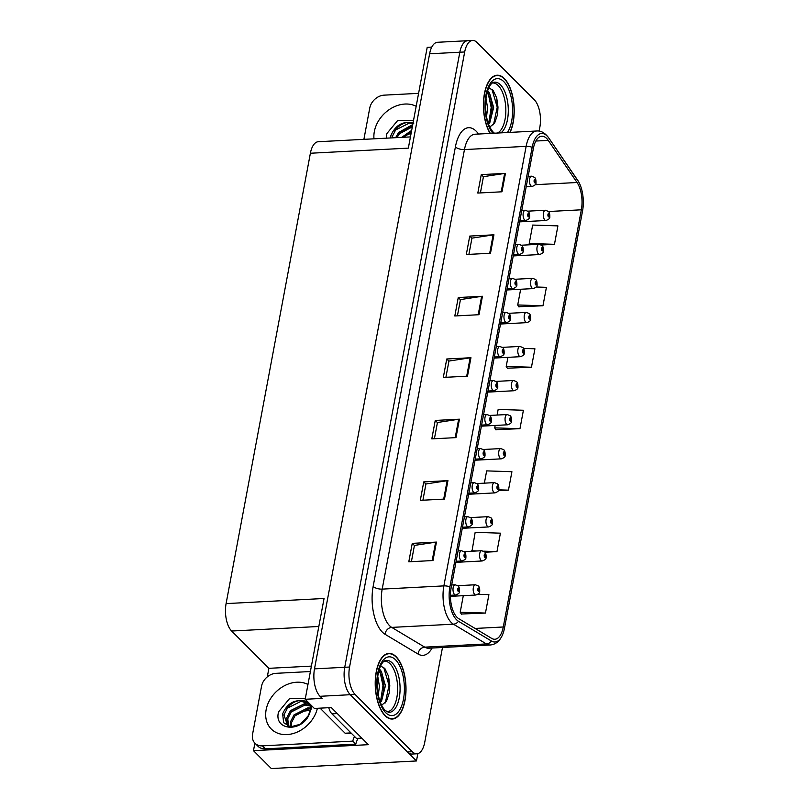<?xml version="1.0" encoding="UTF-8"?>
<svg xmlns="http://www.w3.org/2000/svg" width="809" height="809" viewBox="0 0 809 809"><rect width="100%" height="100%" fill="white"/><g stroke="black" fill="none" stroke-linecap="round" stroke-linejoin="round"><path stroke-width="1.21" d="M295.437 715.287A21.904 17.201 135 0 1 307.916 710.656L310.181 710.535L308.34 715.621L310.595 709.574L311.182 705.256M267.294 676.89L268.891 668.325L231.637 631.03A20.538 9.577 -93 0 1 226.095 603.605L324.065 598.488L305.195 699.279L314.367 708.451L331.296 707.562L368.368 744.674L253.48 750.681L254.886 743.147M226.095 603.605L310.383 153.245L408.343 148.128L427.203 47.337L431.773 47.094M539.118 131.129L539.846 127.215A20.538 9.577 87 0 0 534.314 99.78L477.108 42.523A20.538 9.577 87 0 0 472.587 40.45L437.517 42.28A20.538 9.577 87 0 0 429.609 53.799L314.499 668.861A20.538 9.577 87 0 0 320.03 696.296L322.134 698.389L305.195 699.279M429.609 53.799L459.836 52.221A20.538 9.577 87 0 1 467.754 40.703A20.538 9.577 87 0 0 459.836 52.221L344.735 667.283A20.538 9.577 87 0 0 350.267 694.709L416.453 760.966L417.828 753.624M416.453 760.966L271.328 768.55L253.48 750.681M403.64 137.095A21.904 17.201 135 0 1 411.103 133.354M310.383 153.245A20.538 9.577 -93 0 1 318.291 141.727L410.436 136.913M268.891 668.325L311.404 666.11M385.084 715.712A32.856 15.32 87 0 0 392.325 719.029A32.856 15.32 87 0 0 405.885 693.212A32.856 15.32 87 0 0 396.127 656.716A32.856 15.32 87 0 0 388.896 653.399A32.856 15.32 87 0 0 375.336 679.216A32.856 15.32 87 0 0 385.084 715.712M510.085 132.383A32.856 15.32 87 0 0 504.331 78.524A32.856 15.32 87 0 0 497.1 75.217A32.856 15.32 87 0 0 483.863 97.373A32.856 15.32 87 0 0 490.133 133.434M457.014 617.297A21.904 10.214 -93 0 1 451.109 588.042L533.364 148.492A21.904 10.214 -93 0 1 541.808 136.215A21.904 10.214 -93 0 1 548.239 140.392L577.05 182.51A21.904 10.214 -93 0 1 581.347 209.804L503.279 626.985A21.904 10.214 -93 0 1 494.835 639.262A21.904 10.214 -93 0 1 491.73 638.422L458.733 618.663A21.904 10.214 -93 0 1 457.014 617.297M456.549 619.755A24.644 11.498 87 0 0 458.491 621.292L491.488 641.052A24.644 11.498 87 0 0 502.672 634.468A24.644 11.498 87 0 0 504.472 628.178L582.541 211.007A24.644 11.498 87 0 0 578.92 182.288A24.644 11.498 87 0 0 577.717 180.296L548.896 138.177A24.644 11.498 87 0 0 532.17 147.299L449.905 586.838A24.644 11.498 87 0 0 456.549 619.755M472.587 40.45A20.538 9.577 87 0 0 464.679 51.968L459.836 52.221L344.735 667.283A20.538 9.577 87 0 0 350.267 694.709L407.473 751.976A20.538 9.577 87 0 0 411.993 754.049L416.827 753.796A20.538 9.577 87 0 0 424.745 742.278L442.483 647.483M480.415 192.916L483.448 176.675L504.644 173.439A5.481 2.225 10.6 0 1 505.453 173.359L481.264 174.623L477.816 193.058L501.995 191.794L505.453 173.359M483.428 176.787L481.264 174.623M468.907 254.38L471.95 238.139L493.146 234.893A5.481 2.225 10.6 0 1 493.945 234.812L469.756 236.076L466.308 254.511L490.497 253.247L493.945 234.812M471.93 238.24L469.756 236.076M457.409 315.834L460.442 299.593L481.638 296.347A5.481 2.225 10.6 0 1 482.447 296.266L458.258 297.53L454.81 315.975L478.999 314.711L482.447 296.266M460.422 299.704L458.258 297.53M411.397 561.668L414.441 545.418L435.636 542.182A5.481 2.225 10.6 0 1 436.445 542.101L412.256 543.365L408.798 561.8L432.987 560.536L436.445 542.101M414.42 545.529L412.256 543.365M422.905 500.205L425.938 483.964L447.134 480.718A5.481 2.225 10.6 0 1 447.943 480.637L423.754 481.901L420.306 500.346L444.495 499.082L447.943 480.637M425.918 484.075L423.754 481.901M434.403 438.751L437.447 422.51L458.642 419.264A5.481 2.225 10.6 0 1 459.441 419.183L435.252 420.447L431.804 438.882L455.993 437.618L459.441 419.183M437.426 422.622L435.252 420.447M445.901 377.287L448.944 361.047L470.14 357.811A5.481 2.225 10.6 0 1 470.949 357.73L446.76 358.994L443.312 377.429L467.491 376.165L470.949 357.73M448.924 361.158L446.76 358.994M464.679 51.968L349.569 667.031A20.538 9.577 87 0 0 355.111 694.456L412.307 751.723A20.538 9.577 87 0 0 416.827 753.796M518.832 306.732L542.97 305.772L546.419 287.337L536.134 287.003M541.454 244.996L554.468 244.318L557.917 225.883L532.666 225.064L529.217 243.499L530.016 244.763M498.293 490.679L508.467 490.143L511.915 471.708L486.664 470.889L484.369 483.155M484.975 552.234L496.959 551.607L500.417 533.171L475.156 532.352L471.991 551.232M461.332 614.021L485.461 613.06L488.909 594.625L477.947 594.271M507.334 368.196L531.462 367.235L534.921 348.79L523.544 348.426M495.836 429.65L519.965 428.689L523.413 410.254L498.162 409.435L497.11 415.057M495.169 425.443L494.714 427.87L496.018 429.943M519.965 428.689L494.714 427.87M508.467 490.143L498.647 489.829M496.959 551.607L483.711 551.172M477.098 550.959L471.708 550.787M463.304 595.677L460.21 612.241L461.514 614.314M485.461 613.06L460.21 612.241M507.91 357.345L506.212 366.416L507.516 368.479M531.462 367.235L506.212 366.416M520.652 289.248L517.72 304.963L519.024 307.026M542.97 305.772L517.72 304.963M554.468 244.318L529.217 243.499M549.776 216.741A3.418 1.274 -170.8 0 0 549.817 216.61A3.418 1.274 -170.8 0 0 549.463 215.902A1.709 0.799 87 0 0 548.987 213.677A1.709 0.799 87 0 0 547.956 214.466A1.709 0.799 87 0 0 548.411 216.751A1.709 0.799 87 0 0 549.442 216.033L548.593 215.831L548.664 214.537L549.463 215.902M548.441 215.568L548.998 215.548M549.442 216.033A3.418 1.507 12 0 1 549.766 216.903C550.12 218.228 548.846 219.431 545.944 220.503A5.137 2.397 -93 0 1 544.821 219.987A5.137 2.397 -93 0 1 543.294 214.284A5.137 2.397 -93 0 1 545.408 210.249L548.391 211.422C549.402 212.271 549.877 214.001 549.817 216.61M548.431 215.518L549.008 215.487M535.952 182.682A3.418 1.274 -170.8 0 0 535.993 182.551A3.418 1.274 -170.8 0 0 535.639 181.843A1.709 0.799 87 0 0 535.164 179.628A1.709 0.799 87 0 0 534.132 180.417A1.709 0.799 87 0 0 534.587 182.703A1.709 0.799 87 0 0 535.619 181.985L534.759 181.782L534.84 180.478L535.639 181.843M534.618 181.519L535.174 181.489M535.619 181.985A3.418 1.507 12 0 1 535.942 182.854C536.296 184.179 535.022 185.372 532.12 186.454A5.137 2.397 -93 0 1 530.997 185.928A5.137 2.397 -93 0 1 529.47 180.235A5.137 2.397 -93 0 1 531.584 176.2L534.567 177.363C535.578 178.223 536.054 179.942 535.993 182.551M534.607 181.469L535.184 181.438M543.405 250.79A3.418 1.274 -170.8 0 0 543.446 250.648A3.418 1.274 -170.8 0 0 543.092 249.951A1.709 0.799 87 0 0 542.617 247.726A1.709 0.799 87 0 0 541.585 248.515A1.709 0.799 87 0 0 542.04 250.8A1.709 0.799 87 0 0 543.072 250.082L542.212 249.88L542.293 248.585L543.092 249.951M542.07 249.617L542.627 249.587M543.072 250.082A3.418 1.507 12 0 1 543.395 250.952C543.749 252.277 542.475 253.48 539.573 254.552A5.137 2.397 -93 0 1 538.45 254.036A5.137 2.397 -93 0 1 536.923 248.333A5.137 2.397 -93 0 1 539.037 244.298L542.02 245.471C543.031 246.32 543.506 248.05 543.446 250.648M542.06 249.566L542.637 249.536M537.034 284.829A3.418 1.274 -170.8 0 0 537.075 284.697A3.418 1.274 -170.8 0 0 536.721 283.989A1.709 0.799 87 0 0 536.246 281.775A1.709 0.799 87 0 0 535.214 282.563A1.709 0.799 87 0 0 535.669 284.849A1.709 0.799 87 0 0 536.691 284.131L535.841 283.929L535.922 282.624L536.721 283.989M535.7 283.666L536.256 283.635M536.691 284.131A3.418 1.507 12 0 1 537.024 285.001C537.378 286.325 536.104 287.519 533.202 288.601A5.137 2.397 -93 0 1 532.069 288.075A5.137 2.397 -93 0 1 530.552 282.381A5.137 2.397 -93 0 1 532.666 278.347L535.649 279.52C536.66 280.369 537.136 282.098 537.075 284.697M535.689 283.615L536.266 283.585M530.664 318.877A3.418 1.274 -170.8 0 0 530.704 318.746A3.418 1.274 -170.8 0 0 530.35 318.038A1.709 0.799 87 0 0 529.875 315.823A1.709 0.799 87 0 0 528.843 316.612A1.709 0.799 87 0 0 529.298 318.898A1.709 0.799 87 0 0 530.32 318.18L529.47 317.977L529.551 316.673L530.35 318.038M529.329 317.715L529.885 317.684M530.32 318.18A3.418 1.507 12 0 1 530.643 319.049C530.997 320.374 529.733 321.567 526.831 322.639A5.137 2.397 -93 0 1 525.698 322.124A5.137 2.397 -93 0 1 524.181 316.42A5.137 2.397 -93 0 1 526.295 312.395L529.278 313.558C530.289 314.408 530.765 316.137 530.704 318.746M529.319 317.664L529.895 317.634M529.582 216.731A3.418 1.274 -170.8 0 0 529.622 216.6A3.418 1.274 -170.8 0 0 529.268 215.892A1.709 0.799 87 0 0 528.793 213.677A1.709 0.799 87 0 0 527.761 214.466A1.709 0.799 87 0 0 528.216 216.751A1.709 0.799 87 0 0 529.238 216.023L528.388 215.831L528.469 214.527L529.268 215.892M528.247 215.568L528.803 215.538M529.238 216.023A3.418 1.507 12 0 1 529.561 216.903C529.925 218.228 528.651 219.421 525.749 220.493A5.137 2.397 -93 0 1 524.616 219.977A5.137 2.397 -93 0 1 523.099 214.274A5.137 2.397 -93 0 1 525.213 210.239L528.196 211.412C529.207 212.261 529.683 213.991 529.622 216.6M528.237 215.518L528.813 215.487M523.211 250.78A3.418 1.274 -170.8 0 0 523.251 250.648A3.418 1.274 -170.8 0 0 522.897 249.941A1.709 0.799 87 0 0 522.422 247.726A1.709 0.799 87 0 0 521.39 248.515A1.709 0.799 87 0 0 521.845 250.8A1.709 0.799 87 0 0 522.867 250.072L522.017 249.87L522.098 248.575L522.897 249.941M521.876 249.617L522.432 249.587M522.867 250.072A3.418 1.507 12 0 1 523.19 250.942C523.544 252.266 522.28 253.47 519.378 254.542A5.137 2.397 -93 0 1 518.245 254.026A5.137 2.397 -93 0 1 516.729 248.323A5.137 2.397 -93 0 1 518.842 244.288L521.825 245.461C522.836 246.31 523.312 248.039 523.251 250.648M521.866 249.566L522.442 249.536M516.84 284.829A3.418 1.274 -170.8 0 0 516.88 284.697A3.418 1.274 -170.8 0 0 516.526 283.989A1.709 0.799 87 0 0 516.051 281.775A1.709 0.799 87 0 0 515.009 282.553A1.709 0.799 87 0 0 515.475 284.839A1.709 0.799 87 0 0 516.496 284.121L515.646 283.919L515.727 282.624L516.526 283.989M515.505 283.666L516.061 283.635M516.496 284.121A3.418 1.507 12 0 1 516.82 284.99C517.173 286.315 515.909 287.519 513.007 288.591A5.137 2.397 -93 0 1 511.875 288.075A5.137 2.397 -93 0 1 510.358 282.371A5.137 2.397 -93 0 1 512.471 278.336L515.444 279.509C516.466 280.359 516.941 282.088 516.88 284.697M515.485 283.605L516.071 283.575M510.469 318.877A3.418 1.274 -170.8 0 0 510.509 318.746A3.418 1.274 -170.8 0 0 510.155 318.038A1.709 0.799 87 0 0 509.68 315.813A1.709 0.799 87 0 0 508.639 316.602A1.709 0.799 87 0 0 509.104 318.888A1.709 0.799 87 0 0 510.125 318.17L509.276 317.967L509.357 316.673L510.155 318.038M509.134 317.704L509.69 317.684M510.125 318.17A3.418 1.507 12 0 1 510.449 319.039C510.803 320.364 509.539 321.567 506.636 322.639A5.137 2.397 -93 0 1 505.504 322.124A5.137 2.397 -93 0 1 503.977 316.42A5.137 2.397 -93 0 1 506.1 312.385L509.073 313.558C510.095 314.408 510.57 316.137 510.509 318.746M509.114 317.654L509.7 317.624M311.505 705.579L311.182 708.947L308.623 715.783C299.654 733.227 273.361 729.698 278.62 711.809L289.592 698.531L305.317 698.642M309.301 703.375L310.272 706.54L310.181 710.535M309.736 704.457L305.61 701.342C294.87 698.915 287.225 703.092 282.665 713.862L283.615 722.67L290.552 726.866L287.721 725.966L283.969 714.883L287.417 708.158L301.191 701.231L309.483 704.164M290.552 726.866L300.452 724.227L308.34 715.621M310.413 708.097L307.845 707.885L294.072 714.822L290.623 721.537L290.492 726.856M310.383 708.917L308.795 708.846L295.022 715.773L291.584 722.498L291.291 726.927M310.039 705.448L304.042 704.083L290.269 711.01L286.821 717.735L287.043 724.267L287.943 726.098M310.171 706.014L304.993 705.033L291.22 711.96L287.771 718.685L288.489 726.361M358.296 738.324A13.692 10.75 -45 0 0 355.818 744.128L265.362 748.851A13.692 10.75 135 0 1 257.97 746.242L254.977 743.238A13.692 10.75 135 0 1 252.57 734.198L261.54 686.254A13.692 10.75 135 0 1 275.94 673.331L310.393 671.531M355.818 744.128L352.825 741.125L262.369 745.858A13.692 10.75 135 0 1 254.977 743.238M352.825 741.125A13.692 10.75 135 0 1 354.564 736.493M328.767 707.693A13.692 6.381 87 0 0 331.923 713.831L356.476 738.415L361.835 738.132M306.985 702.485L290.674 710.524M386.308 138.177L386.823 133.616L397.795 120.349L413.52 120.46M413.814 123.15C403.084 120.723 395.429 124.899 390.868 135.669L390.444 137.965M411.67 130.37L401.709 137.368M411.417 131.715L403.479 137.277M412.499 125.891L398.473 132.818L395.611 137.692M412.317 126.882L399.424 133.768L396.997 137.621M412.954 123.464L409.394 123.039L395.621 129.966L392.173 136.691M363.898 139.35L369.743 108.072A13.692 10.75 135 0 1 384.144 95.149L418.597 93.348M412.752 124.556L398.888 132.342M384.184 661.196A25.332 11.811 -93 0 1 390.029 663.734A25.332 11.811 -93 0 1 397.522 692.14A25.332 11.811 -93 0 1 386.823 711.768M381.575 705.226L386.449 701.312L389.392 692.575L388.553 676.233L384.811 668.406L380.574 666.009M385.145 715.409A32.512 15.169 -93 0 1 375.497 679.297A32.512 15.169 -93 0 1 388.907 653.743A32.512 15.169 -93 0 1 396.066 657.019A32.512 15.169 -93 0 1 405.724 693.141A32.512 15.169 -93 0 1 392.304 718.685A32.512 15.169 -93 0 1 385.145 715.409M377.732 676.172L379.381 686.022L378.319 695.194M377.307 680.43L377.641 690.926M379.411 668.912L381.393 671.48L385.428 685.708L381.545 701.13L380.372 702.445M378.875 670.621L382.809 677.679L383.911 685.789L383.496 691.988L379.957 701.302M381.393 671.48A17.11 7.979 87 0 0 379.067 669.963M320.081 708.148L345.119 733.217A3.418 1.598 87 0 0 345.878 733.561L351.339 733.278M380.796 666.019L383.901 668.062L389.028 685.354L385.306 702.91M380.018 671.733L382.981 685.668L380.756 700.109M388.502 676.061L389.786 685.314L389.351 692.838M382.617 677.002L383.739 685.627L383.375 692.686M377.277 681.047L377.591 690.522M492.388 83.003A25.332 11.811 -93 0 1 498.233 85.542A25.332 11.811 -93 0 1 505.837 111.42A25.332 11.811 -93 0 1 497.393 133.05M489.779 127.043L494.653 123.12L497.596 114.393L496.756 98.041L493.015 90.224L488.778 87.827M490.385 133.414A32.512 15.169 -93 0 1 484.004 97.667A32.512 15.169 -93 0 1 497.12 75.55A32.512 15.169 -93 0 1 504.28 78.837A32.512 15.169 -93 0 1 509.842 132.403M485.936 97.99L487.584 107.84L486.522 117.012M485.511 102.237L485.845 112.744M487.615 90.729L489.597 93.298L493.632 107.516L489.748 122.938L488.575 124.252M487.089 92.428L491.012 99.487L492.125 107.597L491.7 113.796L488.161 123.11M489.597 93.298A17.11 7.979 87 0 0 487.281 91.771M489 87.837L492.105 89.87L497.242 107.162L493.51 124.728M488.221 93.541L491.194 107.476L488.96 121.916M496.716 97.869L497.99 107.122L497.555 114.656M490.82 98.809L491.943 107.435L491.579 114.494M485.481 102.854L485.794 112.33M524.293 352.926A3.418 1.274 -170.8 0 0 524.333 352.795A3.418 1.274 -170.8 0 0 523.979 352.087A1.709 0.799 87 0 0 523.504 349.872A1.709 0.799 87 0 0 522.472 350.661A1.709 0.799 87 0 0 522.927 352.946A1.709 0.799 87 0 0 523.949 352.218L523.099 352.026L523.18 350.722L523.979 352.087M522.958 351.763L523.514 351.733M523.949 352.218A3.418 1.507 12 0 1 524.272 353.098C524.626 354.423 523.362 355.616 520.46 356.688A5.137 2.397 -93 0 1 519.327 356.172A5.137 2.397 -93 0 1 517.811 350.469A5.137 2.397 -93 0 1 519.924 346.434L522.897 347.607C523.919 348.457 524.394 350.186 524.333 352.795M522.938 351.713L523.524 351.682M517.922 386.975A3.418 1.274 -170.8 0 0 517.962 386.844A3.418 1.274 -170.8 0 0 517.608 386.136A1.709 0.799 87 0 0 517.133 383.921A1.709 0.799 87 0 0 516.091 384.7A1.709 0.799 87 0 0 516.557 386.995A1.709 0.799 87 0 0 517.578 386.267L516.729 386.065L516.809 384.771L517.608 386.136M516.587 385.812L517.143 385.782M517.578 386.267A3.418 1.507 12 0 1 517.902 387.137C518.256 388.462 516.991 389.665 514.089 390.737A5.137 2.397 -93 0 1 512.957 390.221A5.137 2.397 -93 0 1 511.43 384.518A5.137 2.397 -93 0 1 513.553 380.483L516.526 381.656C517.548 382.505 518.023 384.235 517.962 386.844M516.567 385.762L517.153 385.731M511.551 421.024A3.418 1.274 -170.8 0 0 511.591 420.892A3.418 1.274 -170.8 0 0 511.237 420.184A1.709 0.799 87 0 0 510.762 417.97A1.709 0.799 87 0 0 509.721 418.749A1.709 0.799 87 0 0 510.186 421.034A1.709 0.799 87 0 0 511.207 420.316L510.358 420.114L510.439 418.819L511.237 420.184M510.216 419.861L510.762 419.831M511.207 420.316A3.418 1.507 12 0 1 511.531 421.186C511.885 422.51 510.61 423.714 507.718 424.786A5.137 2.397 -93 0 1 506.586 424.27A5.137 2.397 -93 0 1 505.059 418.566A5.137 2.397 -93 0 1 507.182 414.532L510.155 415.705C511.177 416.554 511.652 418.283 511.591 420.892M510.196 419.8L510.772 419.77M504.098 352.926A3.418 1.274 -170.8 0 0 504.138 352.795A3.418 1.274 -170.8 0 0 503.785 352.087A1.709 0.799 87 0 0 503.309 349.862A1.709 0.799 87 0 0 502.268 350.651A1.709 0.799 87 0 0 502.733 352.936A1.709 0.799 87 0 0 503.754 352.218L502.905 352.016L502.986 350.722L503.785 352.087M502.763 351.753L503.309 351.723M503.754 352.218A3.418 1.507 12 0 1 504.078 353.088C504.432 354.413 503.158 355.616 500.265 356.688A5.137 2.397 -93 0 1 499.133 356.172A5.137 2.397 -93 0 1 497.606 350.469A5.137 2.397 -93 0 1 499.729 346.434L502.702 347.607C503.724 348.457 504.199 350.186 504.138 352.795M502.743 351.703L503.319 351.672M497.717 386.965A3.418 1.274 -170.8 0 0 497.768 386.833A3.418 1.274 -170.8 0 0 497.404 386.126A1.709 0.799 87 0 0 496.938 383.911A1.709 0.799 87 0 0 495.897 384.7A1.709 0.799 87 0 0 496.362 386.985A1.709 0.799 87 0 0 497.383 386.267L496.534 386.065L496.615 384.76L497.404 386.126M496.392 385.802L496.938 385.772M497.383 386.267A3.418 1.507 12 0 1 497.707 387.137C498.061 388.462 496.787 389.655 493.894 390.737A5.137 2.397 -93 0 1 492.762 390.211A5.137 2.397 -93 0 1 491.235 384.518A5.137 2.397 -93 0 1 493.359 380.483L496.332 381.656C497.343 382.505 497.828 384.235 497.768 386.833M496.372 385.751L496.948 385.721M491.346 421.014A3.418 1.274 -170.8 0 0 491.387 420.882A3.418 1.274 -170.8 0 0 491.033 420.174A1.709 0.799 87 0 0 490.567 417.96A1.709 0.799 87 0 0 489.526 418.749A1.709 0.799 87 0 0 489.991 421.034A1.709 0.799 87 0 0 491.012 420.316L490.163 420.114L490.244 418.809L491.033 420.174M490.021 419.851L490.567 419.82M491.012 420.316A3.418 1.507 12 0 1 491.336 421.186C491.69 422.51 490.416 423.704 487.524 424.786A5.137 2.397 -93 0 1 486.391 424.26A5.137 2.397 -93 0 1 484.864 418.556A5.137 2.397 -93 0 1 486.988 414.532L489.961 415.695C490.972 416.544 491.457 418.273 491.387 420.882M490.001 419.8L490.578 419.77M505.17 455.073A3.418 1.274 -170.8 0 0 505.221 454.941A3.418 1.274 -170.8 0 0 504.867 454.233A1.709 0.799 87 0 0 504.391 452.009A1.709 0.799 87 0 0 503.35 452.797A1.709 0.799 87 0 0 503.815 455.083A1.709 0.799 87 0 0 504.836 454.365L503.987 454.162L504.068 452.868L504.867 454.233M503.845 453.9L504.391 453.879M504.836 454.365A3.418 1.507 12 0 1 505.16 455.234C505.514 456.559 504.24 457.763 501.347 458.834A5.137 2.397 -93 0 1 500.215 458.319A5.137 2.397 -93 0 1 498.688 452.615A5.137 2.397 -93 0 1 500.811 448.58L503.785 449.753C504.806 450.603 505.281 452.332 505.221 454.941M503.825 453.849L504.401 453.819M498.799 489.121A3.418 1.274 -170.8 0 0 498.85 488.98A3.418 1.274 -170.8 0 0 498.486 488.282A1.709 0.799 87 0 0 498.02 486.057A1.709 0.799 87 0 0 496.979 486.846A1.709 0.799 87 0 0 497.444 489.132A1.709 0.799 87 0 0 498.465 488.414L497.616 488.211L497.697 486.917L498.486 488.282M497.474 487.948L498.02 487.918M498.465 488.414A3.418 1.507 12 0 1 498.789 489.283C499.143 490.608 497.869 491.811 494.977 492.883A5.137 2.397 -93 0 1 493.844 492.368A5.137 2.397 -93 0 1 492.317 486.664A5.137 2.397 -93 0 1 494.441 482.629L497.414 483.802C498.425 484.652 498.91 486.381 498.85 488.98M497.454 487.898L498.031 487.867M492.428 523.16A3.418 1.274 -170.8 0 0 492.469 523.029A3.418 1.274 -170.8 0 0 492.115 522.321A1.709 0.799 87 0 0 491.65 520.106A1.709 0.799 87 0 0 490.608 520.895A1.709 0.799 87 0 0 491.073 523.18A1.709 0.799 87 0 0 492.094 522.462L491.245 522.26L491.326 520.956L492.115 522.321M491.103 521.997L491.65 521.967M492.094 522.462A3.418 1.507 12 0 1 492.418 523.332C492.772 524.657 491.498 525.85 488.606 526.932A5.137 2.397 -93 0 1 487.473 526.406A5.137 2.397 -93 0 1 485.946 520.713A5.137 2.397 -93 0 1 488.07 516.678L491.043 517.841C492.054 518.7 492.529 520.42 492.469 523.029M491.083 521.947L491.66 521.916M486.057 557.209A3.418 1.274 -170.8 0 0 486.098 557.077A3.418 1.274 -170.8 0 0 485.744 556.37A1.709 0.799 87 0 0 485.269 554.155A1.709 0.799 87 0 0 484.237 554.944A1.709 0.799 87 0 0 484.702 557.229A1.709 0.799 87 0 0 485.724 556.511L484.874 556.309L484.945 555.004L485.744 556.37M484.722 556.046L485.279 556.016M485.724 556.511A3.418 1.507 12 0 1 486.047 557.381C486.401 558.706 485.127 559.899 482.235 560.971A5.137 2.397 -93 0 1 481.102 560.455A5.137 2.397 -93 0 1 479.575 554.752A5.137 2.397 -93 0 1 481.699 550.717L484.672 551.89C485.683 552.739 486.158 554.468 486.098 557.077M484.712 555.995L485.289 555.965M479.686 591.258A3.418 1.274 -170.8 0 0 479.727 591.126A3.418 1.274 -170.8 0 0 479.373 590.418A1.709 0.799 87 0 0 478.898 588.204A1.709 0.799 87 0 0 477.866 588.992A1.709 0.799 87 0 0 478.331 591.278A1.709 0.799 87 0 0 479.353 590.55L478.503 590.348L478.574 589.053L479.373 590.418M478.352 590.095L478.908 590.064M479.353 590.55A3.418 1.507 12 0 1 479.676 591.419C480.03 592.744 478.756 593.948 475.854 595.019A5.137 2.397 -93 0 1 474.731 594.504A5.137 2.397 -93 0 1 473.204 588.8A5.137 2.397 -93 0 1 475.318 584.765L478.301 585.938C479.312 586.788 479.788 588.517 479.727 591.126M478.341 590.044L478.918 590.014M484.975 455.062A3.418 1.274 -170.8 0 0 485.016 454.931A3.418 1.274 -170.8 0 0 484.662 454.223A1.709 0.799 87 0 0 484.197 452.009A1.709 0.799 87 0 0 483.155 452.797A1.709 0.799 87 0 0 483.62 455.083A1.709 0.799 87 0 0 484.642 454.355L483.792 454.162L483.873 452.858L484.662 454.223M483.651 453.9L484.197 453.869M484.642 454.355A3.418 1.507 12 0 1 484.965 455.234C485.319 456.559 484.045 457.752 481.153 458.824A5.137 2.397 -93 0 1 480.02 458.309A5.137 2.397 -93 0 1 478.493 452.605A5.137 2.397 -93 0 1 480.617 448.57L483.59 449.743C484.601 450.593 485.076 452.322 485.016 454.931M483.63 453.849L484.207 453.819M478.604 489.111A3.418 1.274 -170.8 0 0 478.645 488.98A3.418 1.274 -170.8 0 0 478.291 488.272A1.709 0.799 87 0 0 477.816 486.057A1.709 0.799 87 0 0 476.784 486.846A1.709 0.799 87 0 0 477.249 489.132A1.709 0.799 87 0 0 478.271 488.403L477.421 488.201L477.492 486.907L478.291 488.272M477.27 487.948L477.826 487.918M478.271 488.403A3.418 1.507 12 0 1 478.594 489.273C478.948 490.598 477.674 491.801 474.772 492.873A5.137 2.397 -93 0 1 473.649 492.357A5.137 2.397 -93 0 1 472.122 486.654A5.137 2.397 -93 0 1 474.246 482.619L477.219 483.792C478.23 484.642 478.706 486.371 478.645 488.98M477.259 487.898L477.836 487.867M472.234 523.16A3.418 1.274 -170.8 0 0 472.274 523.029A3.418 1.274 -170.8 0 0 471.92 522.321A1.709 0.799 87 0 0 471.445 520.106A1.709 0.799 87 0 0 470.413 520.885A1.709 0.799 87 0 0 470.868 523.17A1.709 0.799 87 0 0 471.9 522.452L471.05 522.25L471.121 520.956L471.92 522.321M470.899 521.997L471.455 521.967M471.9 522.452A3.418 1.507 12 0 1 472.223 523.322C472.577 524.647 471.303 525.85 468.401 526.922A5.137 2.397 -93 0 1 467.278 526.406A5.137 2.397 -93 0 1 465.751 520.703A5.137 2.397 -93 0 1 467.865 516.668L470.848 517.841C471.859 518.69 472.335 520.42 472.274 523.029M470.889 521.936L471.465 521.906M465.863 557.209A3.418 1.274 -170.8 0 0 465.903 557.077A3.418 1.274 -170.8 0 0 465.549 556.37A1.709 0.799 87 0 0 465.074 554.145A1.709 0.799 87 0 0 464.042 554.934A1.709 0.799 87 0 0 464.497 557.219A1.709 0.799 87 0 0 465.529 556.501L464.669 556.299L464.75 555.004L465.549 556.37M464.528 556.036L465.084 556.016M465.529 556.501A3.418 1.507 12 0 1 465.853 557.371C466.206 558.695 464.932 559.899 462.03 560.971A5.137 2.397 -93 0 1 460.908 560.455A5.137 2.397 -93 0 1 459.381 554.752A5.137 2.397 -93 0 1 461.494 550.717L464.477 551.89C465.488 552.739 465.964 554.468 465.903 557.077M464.518 555.985L465.094 555.955M459.492 591.258A3.418 1.274 -170.8 0 0 459.532 591.116A3.418 1.274 -170.8 0 0 459.178 590.418A1.709 0.799 87 0 0 458.703 588.194A1.709 0.799 87 0 0 457.672 588.982A1.709 0.799 87 0 0 458.127 591.268A1.709 0.799 87 0 0 459.148 590.55L458.298 590.348L458.379 589.053L459.178 590.418M458.157 590.085L458.713 590.054M459.148 590.55A3.418 1.507 12 0 1 459.472 591.419C459.836 592.744 458.561 593.948 455.659 595.019A5.137 2.397 -93 0 1 454.527 594.504A5.137 2.397 -93 0 1 453.01 588.8A5.137 2.397 -93 0 1 455.123 584.765L458.106 585.938C459.118 586.788 459.593 588.517 459.532 591.116M458.147 590.034L458.723 590.004M306.328 709.068L307.916 710.656M320.03 696.296L355.111 694.456M314.499 668.861L349.569 667.031M231.637 631.03L318.817 626.479M432.117 648.019A34.231 15.968 -93 0 1 418.061 654.046L385.064 634.286A34.231 15.968 -93 0 1 373.151 586.434L455.406 146.894A6.846 2.791 -169.4 0 0 464.457 149.574L382.192 589.114A27.385 12.772 87 0 0 389.574 625.691A27.385 12.772 87 0 0 391.728 627.4L424.725 647.149A27.385 12.772 87 0 0 428.608 648.211L490.284 644.985A27.385 12.772 -93 0 1 486.401 643.934A6.846 5.774 -59.1 0 0 491.488 641.052M455.406 146.894A34.231 15.968 -93 0 1 476.137 131.149A34.231 15.968 -93 0 1 478.523 134.041M475.004 134.223A27.385 12.772 87 0 0 464.457 149.574L526.133 146.348A27.385 12.772 -93 0 1 536.68 130.997L475.004 134.223M418.061 654.046A6.846 5.774 120.9 0 1 424.725 647.149L486.401 643.934L453.404 624.174A27.385 12.772 -93 0 1 451.25 622.465A27.385 12.772 -93 0 1 443.878 585.888A6.846 2.791 10.6 0 1 449.905 586.838M458.491 621.292A6.846 5.774 -59.1 0 1 453.404 624.174L391.728 627.4A6.846 5.774 120.9 0 0 385.064 634.286M577.717 180.296A6.846 4.814 -34.4 0 0 577.535 180.002A6.846 4.814 -34.4 0 0 577.323 179.729M548.896 138.177A6.846 4.814 -34.4 0 0 548.724 137.884C544.983 132.888 540.968 130.593 536.68 130.997M532.17 147.299A6.846 2.791 -169.4 0 0 526.133 146.348L443.878 585.888L382.192 589.114A6.846 2.791 -169.4 0 1 373.151 586.434M412.307 751.723L407.473 751.976M581.347 209.804L548.492 211.523M577.05 182.51L535.164 184.695M548.239 140.392L535.841 141.039M503.279 626.985L475.085 628.451M470.14 357.811L466.702 376.205M458.642 419.264L455.194 437.659M447.134 480.718L443.696 499.123M435.636 542.182L432.198 560.576M481.638 296.347L478.2 314.752M493.146 234.893L489.698 253.288M504.644 173.439L501.206 191.834M317.391 708.29A29.164 22.905 135 0 1 286.386 734.612A29.164 22.905 135 0 1 266.131 709.756A29.164 22.905 135 0 1 307.966 684.475M305.61 701.342A15.472 12.145 -45 0 0 286.204 709.817M331.923 713.831L337.272 713.548M265.362 748.851L262.369 745.858M373.991 138.824A29.164 22.905 135 0 1 374.334 131.564A29.164 22.905 135 0 1 416.17 106.292M413.065 122.877A15.472 12.145 -45 0 0 394.408 131.624M392.264 662.986A26.03 12.135 -93 0 1 399.939 692.575A26.03 12.135 -93 0 1 388.593 712.345L385.064 710.383C379.34 703.87 376.812 693.161 377.479 678.245C379.32 664.371 383.739 660.488 385.883 660.437A26.03 12.135 -93 0 1 392.264 662.986M385.66 712.638A29.437 13.733 -93 0 1 377.732 673.321A29.437 13.733 -93 0 1 395.55 659.79A29.437 13.733 -93 0 1 403.489 699.107A29.437 13.733 -93 0 1 385.66 712.638M345.119 733.217L350.975 732.914M494.451 133.202L493.268 132.191C487.544 125.688 485.016 114.969 485.693 100.053C487.524 86.179 491.943 82.296 494.087 82.245A26.03 12.135 -93 0 1 500.468 84.803A26.03 12.135 -93 0 1 508.295 109.933A26.03 12.135 -93 0 1 500.902 132.868M492.812 133.293A29.437 13.733 -93 0 1 486.148 94.046A29.437 13.733 -93 0 1 503.754 81.598A29.437 13.733 -93 0 1 512.451 106.09A29.437 13.733 -93 0 1 507.415 132.524M578.92 182.288L548.724 137.884M502.672 634.468C499.992 640.93 495.866 644.439 490.284 644.985M527.913 211.159L545.408 210.249M519.631 221.878L545.944 220.503M528.146 176.372L531.584 176.2M526.204 186.758L532.12 186.454M521.542 245.208L539.037 244.298M513.26 255.927L539.573 254.552M515.171 279.257L532.666 278.347M506.889 289.976L533.202 288.601M508.8 313.305L526.295 312.395M500.518 324.015L526.831 322.639M521.775 210.421L525.213 210.239M519.833 220.806L525.749 220.493M515.404 244.47L518.842 244.288M513.462 254.855L519.378 254.542M509.033 278.518L512.471 278.336M507.091 288.904L513.007 288.591M502.662 312.567L506.1 312.385M500.72 322.953L506.636 322.639M388.907 653.743L386.712 653.864M392.304 718.685L390.1 718.807M497.12 75.55L494.916 75.672M502.429 347.354L519.924 346.434M494.147 358.063L520.46 356.688M496.059 381.403L513.553 380.483M487.776 392.112L514.089 390.737M489.688 415.442L507.182 414.532M481.406 426.161L507.718 424.786M496.291 346.616L499.729 346.434M494.35 356.991L500.265 356.688M489.92 380.655L493.359 380.483M487.979 391.04L493.894 390.737M483.549 414.704L486.988 414.532M481.598 425.089L487.524 424.786M483.317 449.491L500.811 448.58M475.035 460.21L501.347 458.834M476.946 483.539L494.441 482.629M468.654 494.259L494.977 492.883M470.575 517.588L488.07 516.678M462.283 528.307L488.606 526.932M464.194 551.637L481.699 550.717M455.912 562.346L482.235 560.971M457.823 585.686L475.318 584.765M450.431 596.354L475.854 595.019M477.179 448.752L480.617 448.57M475.227 459.138L481.153 458.824M470.798 482.801L474.246 482.619M468.856 493.187L474.772 492.873M464.427 516.85L467.865 516.668M462.485 527.235L468.401 526.922M458.056 550.899L461.494 550.717M456.114 561.284L462.03 560.971M451.685 584.947L455.123 584.765M450.431 595.293L455.659 595.019"/></g></svg>
